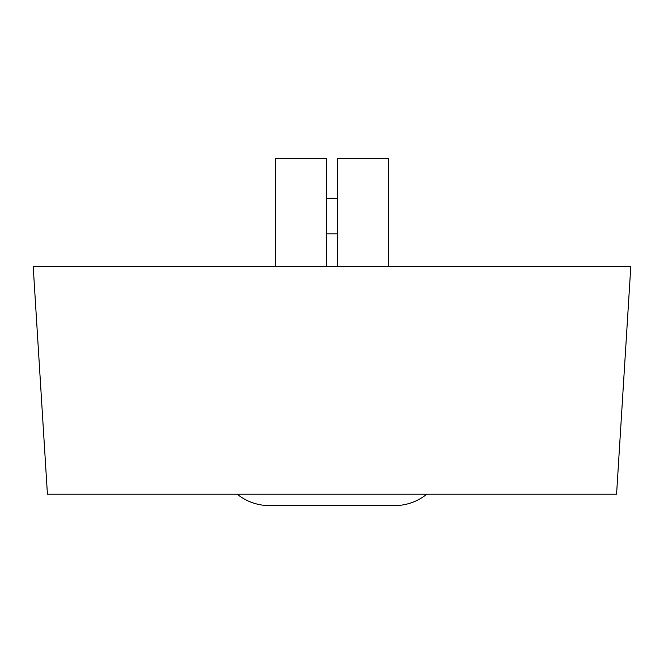 <?xml version="1.0" encoding="UTF-8"?>
<svg xmlns="http://www.w3.org/2000/svg" width="664" height="664" viewBox="0 0 664 664"><rect width="100%" height="100%" fill="white"/><g stroke="black" fill="none" stroke-linecap="round" stroke-linejoin="round"><path stroke-width="1" d="M47.426 494.207L616.574 494.207L630.8 266.546L33.2 266.546L47.426 494.207M326.306 198.71A35.574 35.574 0 0 1 337.694 198.71M237.197 494.207A51.219 51.219 0 0 0 269.393 505.586L394.607 505.586A51.219 51.219 0 0 0 426.803 494.207M337.694 266.546L337.694 158.414L388.631 158.414L388.631 266.546M275.369 266.546L275.369 158.414L326.306 158.414L326.306 266.546M326.306 233.819L337.694 233.819"/></g></svg>
